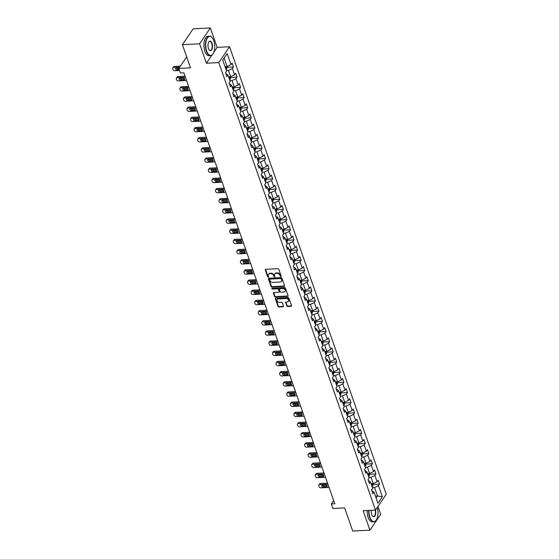 <?xml version="1.0" encoding="UTF-8"?>
<svg xmlns="http://www.w3.org/2000/svg" width="559" height="559" viewBox="0 0 559 559"><rect width="100%" height="100%" fill="white"/><g stroke="black" fill="none" stroke-linecap="round" stroke-linejoin="round"><path stroke-width="0.84" d="M280.863 276.558A0.538 0.405 -145.8 0 0 281.177 276.083L278.794 269.284A0.769 0.573 -145.8 0 0 277.893 268.676L265.742 269.305A0.769 0.573 -145.8 0 0 265.287 269.983L267.67 276.782A0.538 0.405 -145.8 0 0 268.613 276.733L268.306 275.853A2.453 1.838 -145.8 0 1 268.439 274.364A2.453 1.838 -145.8 0 1 269.752 273.693L270.766 273.644A2.453 1.838 -145.8 0 1 273.644 275.58L273.952 276.46A0.538 0.405 -145.8 0 0 274.895 276.412L274.588 275.531A2.453 1.838 -145.8 0 1 274.721 274.043A2.453 1.838 -145.8 0 1 276.034 273.372L277.047 273.316A2.453 1.838 -145.8 0 1 279.919 275.252L280.234 276.132A0.538 0.405 -145.8 0 0 280.863 276.558M274.881 273.84A2.453 1.838 -145.8 0 1 275.007 273.61A2.453 1.838 -145.8 0 1 276.321 272.939L277.334 272.89A2.453 1.838 -145.8 0 1 280.213 274.825L280.52 275.706A0.538 0.405 -145.8 0 0 281.191 276.125M265.539 269.347A0.769 0.573 -145.8 0 0 265.581 269.557L267.964 276.356A0.538 0.405 -145.8 0 0 268.627 276.775M268.606 274.162A2.453 1.838 -145.8 0 1 268.725 273.938A2.453 1.838 -145.8 0 1 270.039 273.267L271.052 273.211A2.453 1.838 -145.8 0 1 273.931 275.147L274.238 276.027A0.538 0.405 -145.8 0 0 274.909 276.446M286.774 305.92A0.769 0.573 -145.8 0 0 287.675 306.528L291.085 306.346A0.769 0.573 -145.8 0 0 291.539 305.675L288.891 298.122A0.769 0.573 -145.8 0 0 287.997 297.514L275.839 298.143A0.769 0.573 -145.8 0 0 275.384 298.82L278.033 306.374A0.769 0.573 -145.8 0 0 278.934 306.975L283.05 306.765A0.769 0.573 -145.8 0 0 283.504 306.087L282.372 302.859A0.769 0.573 -145.8 0 0 281.47 302.251L279.43 302.356A2.047 1.537 -145.8 0 1 277.383 301.385A2.047 1.537 -145.8 0 1 277.131 299.491A2.047 1.537 -145.8 0 1 278.228 298.932L286.229 298.52A2.047 1.537 -145.8 0 1 288.276 299.491A2.047 1.537 -145.8 0 1 288.528 301.385A2.047 1.537 -145.8 0 1 287.431 301.944L286.096 302.014A0.769 0.573 -145.8 0 0 285.642 302.685L286.774 305.92L287.067 305.493A0.769 0.573 -145.8 0 0 287.969 306.094L291.379 305.92A0.769 0.573 -145.8 0 0 291.574 305.878M213.817 52.322L217.165 47.382L210.359 27.95L199.612 43.798L182.409 44.685L190.514 67.835L178.817 68.443L180.417 73.005L183.855 72.831L334.771 503.764L331.326 503.939L332.926 508.501L344.623 507.9L352.729 531.05L369.932 530.163L380.679 514.315L377.947 506.496M199.612 43.798L206.418 63.23L218.8 62.587L375.508 510.087L363.126 510.723L369.932 530.163M284.119 286.439A0.769 0.573 -145.8 0 0 284.566 285.768L281.925 278.214A0.769 0.573 -145.8 0 0 281.023 277.606L268.865 278.235A0.769 0.573 -145.8 0 0 268.418 278.913L271.059 286.467A0.769 0.573 -145.8 0 0 271.96 287.067L284.119 286.439L284.405 286.012A0.769 0.573 -145.8 0 0 284.601 285.97M285.404 288.164L288.053 295.718A0.769 0.573 -145.8 0 1 287.599 296.396L275.447 297.025A0.769 0.573 -145.8 0 1 274.546 296.417L273.414 293.189A0.769 0.573 -145.8 0 1 273.868 292.511L278.794 292.259A0.769 0.573 -145.8 0 0 279.248 291.581L278.494 289.436A0.769 0.573 -145.8 0 0 277.592 288.828L272.464 289.094A0.538 0.405 -145.8 0 1 272.149 288.199L284.51 287.564A0.769 0.573 -145.8 0 1 285.404 288.164M182.409 44.685L193.155 28.837L210.359 27.95M218.8 62.587L229.546 46.739L386.262 494.24L375.508 510.087M373.237 484.429L379.519 484.108L378.15 480.195L377.087 481.753L374.893 475.492L375.955 473.934L374.586 470.021L373.524 471.586L371.33 465.326L372.392 463.76L371.022 459.847L369.96 461.413L367.766 455.152L368.828 453.587L367.459 449.674L366.397 451.239L364.209 444.978L365.265 443.413L363.895 439.5L362.833 441.065L360.646 434.804L361.701 433.239L360.331 429.326L359.276 430.891L357.082 424.63L358.144 423.065L356.775 419.152L355.713 420.717L353.519 414.457L354.581 412.891L353.211 408.978L352.149 410.544L349.955 404.283L351.017 402.718L349.648 398.805L348.585 400.37L346.391 394.109L347.453 392.544L346.084 388.631L345.022 390.196L342.828 383.935L343.89 382.37L342.52 378.457L341.458 380.022L339.271 373.761L340.326 372.196L338.957 368.283L337.895 369.848L335.707 363.588L336.763 362.022L335.393 358.116L334.338 359.675L332.144 353.414L333.206 351.856L331.829 347.943L330.774 349.501L328.58 343.24L329.642 341.682L328.273 337.769L327.211 339.327L325.017 333.066L326.079 331.508L324.709 327.595L323.647 329.153L321.453 322.892L322.515 321.334L321.146 317.421L320.083 318.979L317.889 312.719L318.951 311.16L317.582 307.247L316.52 308.813L314.333 302.552L315.388 300.987L314.018 297.074L312.956 298.639L310.769 292.378L311.824 290.813L310.455 286.9L309.4 288.465L307.205 282.204L308.268 280.639L306.891 276.726L305.836 278.291L303.642 272.03L304.704 270.465L303.334 266.552L302.272 268.117L300.078 261.857L301.14 260.291L299.771 256.378L298.709 257.944L296.515 251.683L297.577 250.118L296.207 246.205L295.145 247.77L292.951 241.509L294.013 239.944L292.643 236.031L291.581 237.596L289.387 231.335L290.449 229.77L289.08 225.857L288.018 227.422L285.831 221.161L286.886 219.596L285.516 215.683L284.461 217.248L282.267 210.988L283.329 209.422L281.953 205.509L280.897 207.075L278.703 200.814L279.766 199.256L278.396 195.343L277.334 196.901L275.14 190.64L276.202 189.082L274.832 185.169L273.77 186.727L271.576 180.466L272.638 178.908L271.269 174.995L270.207 176.553L268.013 170.292L269.075 168.734L267.705 164.821L266.643 166.379L264.449 160.119L265.511 158.56L264.141 154.647L263.079 156.206L260.892 149.952L261.947 148.387L260.578 144.474L259.516 146.039L257.329 139.778L258.391 138.213L257.014 134.3L255.959 135.865L253.765 129.604L254.827 128.039L253.458 124.126L252.395 125.691L250.201 119.43L251.264 117.865L249.894 113.952L248.832 115.517L246.638 109.257L247.7 107.691L246.33 103.778L245.268 105.344L243.074 99.083L244.136 97.518L242.767 93.605L241.705 95.17L239.511 88.909L240.573 87.344L239.203 83.431L238.141 84.996L235.954 78.735L237.009 77.17L235.639 73.257L234.577 74.822L232.39 68.561L233.445 66.996L232.076 63.083L231.021 64.648L227.136 53.559L222.72 60.072L226.605 71.161L225.543 72.719L226.912 76.632L227.974 75.074L225.822 73.529M379.519 484.108L378.457 485.666L382.342 496.755L377.926 503.268L374.041 492.179L372.979 493.744L371.609 489.831L372.671 488.266L370.477 482.005L369.415 483.57L368.046 479.657L369.108 478.092L366.914 471.831L365.859 473.396L364.482 469.483L365.544 467.918L363.35 461.657L362.295 463.222L360.925 459.309L361.98 457.744L359.793 451.483L358.731 453.049L357.362 449.136L358.417 447.57L356.23 441.31L355.168 442.875L353.798 438.962L354.86 437.397L352.666 431.136L351.604 432.701L350.234 428.788L351.297 427.223L349.102 420.962L348.04 422.527L346.671 418.614L347.733 417.049L345.539 410.788L344.477 412.353L343.107 408.44L344.169 406.875L341.975 400.621L340.913 402.18L339.544 398.267L340.606 396.708L338.412 390.448L337.356 392.006L335.987 388.093L337.042 386.535L334.855 380.274L333.793 381.832L332.423 377.919L333.478 376.361L331.291 370.1L330.229 371.658L328.86 367.745L329.922 366.187L327.728 359.926L326.666 361.484L325.296 357.578L326.358 356.013L324.164 349.752L323.102 351.318L321.732 347.405L322.795 345.839L320.6 339.579L319.538 341.144L318.169 337.231L319.231 335.666L317.037 329.405L315.975 330.97L314.605 327.057L315.667 325.492L313.473 319.231L312.418 320.796L311.042 316.883L312.104 315.318L309.91 309.057L308.854 310.622L307.485 306.709L308.54 305.144L306.353 298.883L305.291 300.449L303.921 296.536L304.983 294.97L302.789 288.71L301.727 290.275L300.358 286.362L301.42 284.797L299.226 278.536L298.164 280.101L296.794 276.188L297.856 274.623L295.662 268.362L294.6 269.927L293.23 266.014L294.293 264.449L292.098 258.188L291.036 259.753L289.667 255.84L290.729 254.275L288.535 248.014L287.48 249.58L286.103 245.667L287.165 244.108L284.971 237.848L283.916 239.406L282.547 235.493L283.602 233.935L281.415 227.674L280.352 229.232L278.983 225.319L280.038 223.761L277.851 217.5L276.789 219.058L275.419 215.145L276.481 213.587L274.287 207.326L273.225 208.884L271.856 204.971L272.918 203.413L270.724 197.152L269.662 198.711L268.292 194.805L269.354 193.239L267.16 186.979L266.098 188.544L264.728 184.631L265.791 183.066L263.596 176.805L262.541 178.37L261.165 174.457L262.227 172.892L260.033 166.631L258.978 168.196L257.608 164.283L258.663 162.718L256.476 156.457L255.414 158.022L254.045 154.109L255.1 152.544L252.913 146.283L251.85 147.849L250.481 143.936L251.543 142.37L249.349 136.11L248.287 137.675L246.917 133.762L247.979 132.197L245.785 125.936L244.723 127.501L243.354 123.588L244.416 122.023L242.222 115.762L241.16 117.327L239.79 113.414L240.852 111.849L238.658 105.588L237.596 107.153L236.226 103.24L237.289 101.675L235.094 95.414L234.039 96.98L232.67 93.067L233.725 91.501L231.538 85.248L230.476 86.806L229.106 82.893L230.161 81.335L227.974 75.074M368.884 477.463L370.98 477.351L373.174 483.612L371.078 483.717M368.332 480.461L370.477 482.005M373.174 483.612L377.087 481.753M370.98 477.351L374.893 475.492M365.32 467.289L367.417 467.177L369.611 473.438L367.515 473.55M364.768 470.287L366.914 471.831M369.611 473.438L373.524 471.586M367.417 467.177L371.33 465.326M361.764 457.115L363.853 457.003L366.047 463.264L363.951 463.376M361.205 460.12L361.764 460.085L363.35 461.657M366.047 463.264L369.96 461.413M363.853 457.003L367.766 455.152M358.2 446.941L360.289 446.83L362.484 453.09L360.394 453.202M357.641 449.946L358.2 449.911L359.793 451.483M362.484 453.09L366.397 451.239M360.289 446.83L364.209 444.978M354.637 436.768L356.733 436.656L358.92 442.917L356.831 443.028M354.078 439.772L356.23 441.31M358.92 442.917L362.833 441.065M356.733 436.656L360.646 434.804M351.073 426.594L353.169 426.482L355.356 432.743L353.267 432.855M350.514 429.598L352.666 431.136M355.356 432.743L359.276 430.891M353.169 426.482L357.082 424.63M347.509 416.42L349.606 416.308L351.8 422.569L349.703 422.681M346.957 419.425L349.102 420.962M351.8 422.569L355.713 420.717M349.606 416.308L353.519 414.457M343.946 406.246L346.042 406.134L348.236 412.395L346.14 412.507M343.394 409.251L345.539 410.788M348.236 412.395L352.149 410.544M346.042 406.134L349.955 404.283M340.382 396.072L342.478 395.968L344.672 402.221L342.576 402.333M339.83 399.077L341.975 400.621M344.672 402.221L348.585 400.37M342.478 395.968L346.391 394.109M336.825 385.899L338.915 385.794L341.109 392.055L339.013 392.159M336.266 388.903L338.412 390.448M341.109 392.055L345.022 390.196M338.915 385.794L342.828 383.935M333.262 375.725L335.351 375.62L337.545 381.881L335.449 381.986M332.703 378.729L334.855 380.274M337.545 381.881L341.458 380.022M335.351 375.62L339.271 373.761M329.698 365.551L331.794 365.446L333.982 371.707L331.892 371.812M329.139 368.556L331.291 370.1M333.982 371.707L337.895 369.848M331.794 365.446L335.707 363.588M326.135 355.377L328.231 355.272L330.418 361.533L328.329 361.638M325.576 358.382L327.728 359.926M330.418 361.533L334.338 359.675M328.231 355.272L332.144 353.414M322.571 345.203L324.667 345.099L326.861 351.359L324.765 351.464M322.019 348.208L324.164 349.752M326.861 351.359L330.774 349.501M324.667 345.099L328.58 343.24M319.007 335.03L321.104 334.925L323.298 341.186L321.201 341.29M318.455 338.034L320.6 339.579M323.298 341.186L327.211 339.327M321.104 334.925L325.017 333.066M315.444 324.856L317.54 324.751L319.734 331.012L317.638 331.117M314.892 327.86L317.037 329.405M319.734 331.012L323.647 329.153M317.54 324.751L321.453 322.892M311.887 314.689L313.976 314.577L316.17 320.838L314.074 320.95M311.328 317.687L313.473 319.231M316.17 320.838L320.083 318.979M313.976 314.577L317.889 312.719M308.323 304.515L310.413 304.403L312.607 310.664L310.511 310.776M307.764 307.513L309.91 309.057M312.607 310.664L316.52 308.813M310.413 304.403L314.333 302.552M304.76 294.341L306.849 294.23L309.043 300.49L306.954 300.602M304.201 297.346L304.76 297.311L306.353 298.883M309.043 300.49L312.956 298.639M306.849 294.23L310.769 292.378M301.196 284.168L303.292 284.056L305.48 290.317L303.39 290.428M300.637 287.172L301.196 287.137L302.789 288.71M305.48 290.317L309.4 288.465M303.292 284.056L307.205 282.204M297.633 273.994L299.729 273.882L301.923 280.143L299.827 280.255M297.081 276.998L299.226 278.536M301.923 280.143L305.836 278.291M299.729 273.882L303.642 272.03M294.069 263.82L296.165 263.708L298.359 269.969L296.263 270.081M293.517 266.825L295.662 268.362M298.359 269.969L302.272 268.117M296.165 263.708L300.078 261.857M290.505 253.646L292.602 253.534L294.796 259.795L292.699 259.907M289.953 256.651L292.098 258.188M294.796 259.795L298.709 257.944M292.602 253.534L296.515 251.683M286.949 243.472L289.038 243.361L291.232 249.621L289.136 249.733M286.39 246.477L288.535 248.014M291.232 249.621L295.145 247.77M289.038 243.361L292.951 241.509M283.385 233.299L285.474 233.194L287.668 239.455L285.572 239.559M282.826 236.303L284.971 237.848M287.668 239.455L291.581 237.596M285.474 233.194L289.387 231.335M279.821 223.125L281.911 223.02L284.105 229.281L282.016 229.386M279.262 226.129L281.415 227.674M284.105 229.281L288.018 227.422M281.911 223.02L285.831 221.161M276.258 212.951L278.354 212.846L280.541 219.107L278.452 219.212M275.699 215.956L277.851 217.5M280.541 219.107L284.461 217.248M278.354 212.846L282.267 210.988M272.694 202.777L274.79 202.672L276.978 208.933L274.888 209.038M272.142 205.782L274.287 207.326M276.978 208.933L280.897 207.075M274.79 202.672L278.703 200.814M269.131 192.603L271.227 192.499L273.421 198.759L271.325 198.864M268.579 195.608L270.724 197.152M273.421 198.759L277.334 196.901M271.227 192.499L275.14 190.64M265.567 182.43L267.663 182.325L269.857 188.586L267.761 188.69M265.015 185.434L267.16 186.979M269.857 188.586L273.77 186.727M267.663 182.325L271.576 180.466M262.003 172.256L264.1 172.151L266.294 178.412L264.197 178.517M261.451 175.26L263.596 176.805M266.294 178.412L270.207 176.553M264.1 172.151L268.013 170.292M258.447 162.089L260.536 161.977L262.73 168.238L260.634 168.343M257.888 165.087L260.033 166.631M262.73 168.238L266.643 166.379M260.536 161.977L264.449 160.119M254.883 151.915L256.972 151.803L259.166 158.064L257.077 158.176M254.324 154.913L256.476 156.457M259.166 158.064L263.079 156.206M256.972 151.803L260.892 149.952M251.319 141.741L253.416 141.63L255.603 147.89L253.513 148.002M250.76 144.746L251.319 144.711L252.913 146.283M255.603 147.89L259.516 146.039M253.416 141.63L257.329 139.778M247.756 131.568L249.852 131.456L252.039 137.717L249.95 137.828M247.197 134.572L247.756 134.537L249.349 136.11M252.039 137.717L255.959 135.865M249.852 131.456L253.765 129.604M244.192 121.394L246.288 121.282L248.482 127.543L246.386 127.655M243.64 124.398L244.192 124.364L245.785 125.936M248.482 127.543L252.395 125.691M246.288 121.282L250.201 119.43M240.629 111.22L242.725 111.108L244.919 117.369L242.823 117.481M240.077 114.225L242.222 115.762M244.919 117.369L248.832 115.517M242.725 111.108L246.638 109.257M237.065 101.046L239.161 100.934L241.355 107.195L239.259 107.307M236.513 104.051L238.658 105.588M241.355 107.195L245.268 105.344M239.161 100.934L243.074 99.083M233.508 90.872L235.598 90.761L237.792 97.021L235.695 97.133M232.949 93.877L235.094 95.414M237.792 97.021L241.705 95.17M235.598 90.761L239.511 88.909M229.945 80.699L232.034 80.587L234.228 86.848L232.132 86.959M229.386 83.703L231.538 85.248M234.228 86.848L238.141 84.996M232.034 80.587L235.954 78.735M226.381 70.525L228.477 70.42L230.664 76.681L228.575 76.786M230.664 76.681L234.577 74.822M228.477 70.42L232.39 68.561M227.136 53.559L224.138 58.024L227.101 66.507L225.011 66.612M227.101 66.507L231.021 64.648M217.165 47.382L229.546 46.739M333.639 500.536L331.326 503.939M186.671 56.864L178.817 68.443M224.138 58.024L222.727 60.099M375.417 496.113L377.514 496.001L374.544 487.525L372.448 487.63M376.109 498.076L377.514 496.001L382.342 496.755M371.896 490.634L374.041 492.179M374.544 487.525L378.457 485.666M227.171 67.325L233.445 66.996M230.734 77.498L237.009 77.17M234.298 87.672L240.573 87.344M237.861 97.846L244.136 97.518M241.425 108.02L247.7 107.691M244.982 118.194L251.264 117.865M248.545 128.36L254.827 128.039M252.109 138.534L258.391 138.213M255.673 148.708L261.947 148.387M259.236 158.882L265.511 158.56M262.8 169.056L269.075 168.734M266.363 179.229L272.638 178.908M269.92 189.403L276.202 189.082M273.484 199.577L279.766 199.256M277.047 209.751L283.329 209.422M280.611 219.925L286.886 219.596M284.175 230.098L290.449 229.77M287.738 240.272L294.013 239.944M291.302 250.446L297.577 250.118M294.859 260.62L301.14 260.291M298.422 270.794L304.704 270.465M301.986 280.967L308.268 280.639M305.549 291.134L311.824 290.813M309.113 301.308L315.388 300.987M312.677 311.482L318.951 311.16M316.24 321.656L322.515 321.334M319.804 331.829L326.079 331.508M323.361 342.003L329.642 341.682M326.924 352.177L333.206 351.856M330.488 362.351L336.763 362.022M334.051 372.525L340.326 372.196M337.615 382.698L343.89 382.37M341.179 392.872L347.453 392.544M344.742 403.046L351.017 402.718M348.299 413.22L354.581 412.891M351.863 423.394L358.144 423.065M355.426 433.567L361.701 433.239M358.99 443.734L365.265 443.413M362.553 453.908L368.828 453.587M366.117 464.082L372.392 463.76M369.681 474.256L375.955 473.934M206.418 63.23L211.924 55.11M268.669 278.277A0.769 0.573 -145.8 0 0 268.704 278.487L271.353 286.033A0.769 0.573 -145.8 0 0 272.247 286.641L284.405 286.012M281.226 278.962A0.538 0.405 -145.8 0 0 280.59 278.543L269.92 279.095A0.538 0.405 -145.8 0 0 269.606 279.57L269.934 280.492A2.453 1.838 -145.8 0 0 272.813 282.435L280.101 282.05A2.453 1.838 -145.8 0 0 281.415 281.38A2.453 1.838 -145.8 0 0 281.547 279.891L281.512 278.536A0.538 0.405 -145.8 0 0 280.884 278.116L280.59 278.543M269.634 279.241L269.927 278.815A0.538 0.405 -145.8 0 1 270.214 278.668L280.884 278.116M281.54 281.156A2.453 1.838 -145.8 0 0 281.708 280.953A2.453 1.838 -145.8 0 0 281.841 279.465L281.547 279.891M281.512 278.536L281.841 279.465M273.665 292.553A0.769 0.573 -145.8 0 0 273.707 292.755L274.839 295.99A0.769 0.573 -145.8 0 0 275.734 296.598L287.892 295.97A0.769 0.573 -145.8 0 0 288.088 295.928M279.207 292.05L279.493 291.616A0.769 0.573 -145.8 0 0 279.535 291.155L278.787 289.01A0.769 0.573 -145.8 0 0 277.886 288.402L272.757 288.668L272.464 289.094M272.114 288.206A0.538 0.405 -145.8 0 0 272.757 288.668M283.909 291.994A2.047 1.537 -145.8 0 0 285.006 291.428A2.047 1.537 -145.8 0 0 284.755 289.541A2.047 1.537 -145.8 0 0 282.714 288.57L279.891 288.71A0.769 0.573 -145.8 0 0 279.444 289.387L280.192 291.532A0.769 0.573 -145.8 0 0 281.093 292.14L283.909 291.994M285.132 291.197A2.047 1.537 -145.8 0 0 285.3 291.001A2.047 1.537 -145.8 0 0 285.041 289.115A2.047 1.537 -145.8 0 0 283.001 288.137L282.714 288.57M279.479 288.919L279.773 288.493A0.769 0.573 -145.8 0 1 280.185 288.283L283.001 288.137M285.901 302.056A0.769 0.573 -145.8 0 0 285.935 302.258L287.067 305.493M288.647 301.154A2.047 1.537 -145.8 0 0 288.821 300.952A2.047 1.537 -145.8 0 0 288.563 299.065A2.047 1.537 -145.8 0 0 286.522 298.087L286.229 298.52M277.299 299.296A2.047 1.537 -145.8 0 1 277.425 299.065A2.047 1.537 -145.8 0 1 278.522 298.506L286.522 298.087M275.643 298.185A0.769 0.573 -145.8 0 0 275.678 298.394L278.319 305.948A0.769 0.573 -145.8 0 0 279.221 306.549L283.343 306.339A0.769 0.573 -145.8 0 0 283.539 306.297M180.41 66.095L174.387 66.402A1.565 1.167 34.2 0 0 173.549 66.835L172.822 67.905A1.565 1.167 -145.8 0 0 172.738 68.848L172.969 69.505A1.565 1.167 -145.8 0 0 174.799 70.734L179.537 70.49M172.822 67.905A1.565 1.167 -145.8 0 1 173.66 67.478L179.684 67.164M226.891 66.514L226.835 68.89A2.068 0.964 160.7 0 1 226.039 69.561M179.264 67.786L176.344 67.932A1.251 0.936 -145.8 0 0 177.797 68.953L178.978 68.89M225.605 68.317A2.068 0.964 -19.3 0 0 226.102 67.974L225.829 67.192A2.068 0.964 160.7 0 1 225.333 67.534M176.344 67.932A1.251 0.936 -145.8 0 0 177.07 70.022L179.334 69.903M213.79 40.667A9.531 4.486 87 0 0 212.217 37.726A9.531 4.486 87 0 0 206.732 39.305A9.531 4.486 87 0 0 206.697 51.114A9.531 4.486 87 0 0 213.056 53.811A9.531 4.486 87 0 0 213.79 40.667M212.986 53.916A9.762 4.598 -93 0 1 212.916 54.02A9.762 4.598 -93 0 1 210.54 55.648A9.762 4.598 -93 0 1 206.404 51.253A9.762 4.598 -93 0 1 205.775 41.373A9.762 4.598 -93 0 1 209.534 36.153A9.762 4.598 -93 0 1 212.064 37.53A9.762 4.598 -93 0 1 212.141 37.628M212.015 43.281A4.765 2.243 -93 0 1 212.001 49.185A4.765 2.243 -93 0 1 209.255 49.975A4.765 2.243 -93 0 1 208.472 48.5A4.765 2.243 -93 0 1 208.842 41.932A4.765 2.243 -93 0 1 212.015 43.281M209.178 49.877A4.528 2.131 87 0 0 210.275 50.429A4.528 2.131 87 0 0 212.015 48.004A4.528 2.131 87 0 0 211.721 43.42A4.528 2.131 87 0 0 209.8 41.38A4.528 2.131 87 0 0 208.773 42.037M210.54 55.648L209.031 55.732A9.762 4.598 -93 0 1 204.894 51.33A9.762 4.598 -93 0 1 204.266 41.457A9.762 4.598 -93 0 1 208.018 36.23L209.534 36.153M368.996 510.423A9.531 4.486 87 0 0 369.939 517.264A9.531 4.486 87 0 0 376.298 519.961A9.531 4.486 87 0 0 377.255 507.509M376.228 520.059A9.762 4.598 -93 0 1 376.158 520.163A9.762 4.598 -93 0 1 373.782 521.799A9.762 4.598 -93 0 1 369.646 517.403A9.762 4.598 -93 0 1 368.674 510.437M375.459 510.087A4.765 2.243 -93 0 1 375.124 515.594A4.765 2.243 -93 0 1 372.497 516.125A4.765 2.243 -93 0 1 371.714 514.65A4.765 2.243 -93 0 1 371.323 510.304M372.42 516.027A4.528 2.131 87 0 0 373.517 516.572A4.528 2.131 87 0 0 375.131 510.101M373.782 521.799L372.273 521.875A9.762 4.598 -93 0 1 368.136 517.48A9.762 4.598 -93 0 1 367.165 510.514M185.043 76.213L177.951 76.576A1.565 1.167 34.2 0 0 177.112 77.002L176.385 78.078A1.565 1.167 -145.8 0 0 176.302 79.022L176.532 79.678A1.565 1.167 -145.8 0 0 178.363 80.908L186.538 80.489M176.385 78.078A1.565 1.167 -145.8 0 1 177.224 77.652L185.399 77.226M230.448 76.688L230.399 79.064A2.068 0.964 160.7 0 1 229.602 79.734M179.886 78.106A1.251 0.936 -145.8 0 0 181.361 79.126L184.666 78.952A1.251 0.936 -145.8 0 0 184.68 78.952L183.939 80.021A1.251 0.936 -145.8 0 0 183.205 77.939L179.907 78.106A1.251 0.936 -145.8 0 0 180.634 80.196L183.939 80.021M229.169 78.491A2.068 0.964 -19.3 0 0 229.665 78.148L229.393 77.366A2.068 0.964 160.7 0 1 228.897 77.708M188.607 86.386L181.514 86.75A1.565 1.167 34.2 0 0 180.676 87.176L179.949 88.252A1.565 1.167 -145.8 0 0 179.865 89.195L180.096 89.852A1.565 1.167 -145.8 0 0 181.927 91.082L190.102 90.663M179.949 88.252A1.565 1.167 -145.8 0 1 180.788 87.819L188.963 87.4M234.011 86.862L233.962 89.237A2.068 0.964 160.7 0 1 233.166 89.908M183.45 88.28A1.251 0.936 -145.8 0 0 184.924 89.3L188.229 89.126A1.251 0.936 -145.8 0 0 188.243 89.126L187.503 90.195A1.251 0.936 -145.8 0 0 186.769 88.112L183.464 88.28A1.251 0.936 -145.8 0 0 184.197 90.369L187.503 90.195M232.733 88.664A2.068 0.964 -19.3 0 0 233.229 88.322L232.956 87.539A2.068 0.964 160.7 0 1 232.46 87.882M192.17 96.56L185.071 96.924A1.565 1.167 34.2 0 0 184.239 97.35L183.513 98.426A1.565 1.167 -145.8 0 0 183.429 99.369L183.659 100.026A1.565 1.167 -145.8 0 0 185.49 101.256L193.666 100.83M183.513 98.426A1.565 1.167 -145.8 0 1 184.344 97.993L192.527 97.573M237.575 97.035L237.526 99.411A2.068 0.964 160.7 0 1 236.73 100.082M187.027 98.454A1.251 0.936 -145.8 0 0 187.761 100.543L191.066 100.368A1.251 0.936 -145.8 0 0 190.333 98.286L187.027 98.454A1.251 0.936 -145.8 0 0 188.488 99.467L191.786 99.299A1.251 0.936 -145.8 0 0 191.807 99.299M236.296 98.838A2.068 0.964 -19.3 0 0 236.792 98.496L236.513 97.713A2.068 0.964 160.7 0 1 236.024 98.056M195.734 106.734L188.635 107.097A1.565 1.167 34.2 0 0 187.803 107.524L187.076 108.593A1.565 1.167 -145.8 0 0 186.992 109.543L187.216 110.2A1.565 1.167 -145.8 0 0 189.054 111.43L197.229 111.003M187.076 108.593A1.565 1.167 -145.8 0 1 187.908 108.166L196.083 107.747M241.139 107.209L241.09 109.585A2.068 0.964 160.7 0 1 240.293 110.249M190.591 108.628A1.251 0.936 -145.8 0 0 191.325 110.717L194.623 110.542A1.251 0.936 -145.8 0 0 193.896 108.46L190.591 108.628A1.251 0.936 -145.8 0 0 192.051 109.641L195.35 109.473A1.251 0.936 -145.8 0 0 195.371 109.473M239.86 109.012A2.068 0.964 -19.3 0 0 240.349 108.67L240.077 107.887A2.068 0.964 160.7 0 1 239.587 108.229M199.29 116.901L192.198 117.271A1.565 1.167 34.2 0 0 191.36 117.697L190.64 118.767A1.565 1.167 -145.8 0 0 190.556 119.717L190.78 120.367A1.565 1.167 -145.8 0 0 192.617 121.603L200.793 121.177M190.64 118.767A1.565 1.167 -145.8 0 1 191.471 118.34L199.647 117.921M244.702 117.383L244.653 119.759A2.068 0.964 160.7 0 1 243.857 120.423M194.155 118.801A1.251 0.936 -145.8 0 0 194.888 120.891L198.186 120.716A1.251 0.936 -145.8 0 0 197.46 118.627L194.155 118.801A1.251 0.936 -145.8 0 0 195.615 119.815L198.913 119.647A1.251 0.936 -145.8 0 0 198.934 119.647M243.424 119.186A2.068 0.964 -19.3 0 0 243.913 118.843L243.64 118.061A2.068 0.964 160.7 0 1 243.144 118.403M202.854 127.075L195.762 127.445A1.565 1.167 34.2 0 0 194.923 127.871L194.197 128.94A1.565 1.167 -145.8 0 0 194.113 129.891L194.343 130.54A1.565 1.167 -145.8 0 0 196.174 131.777L204.356 131.351M194.197 128.94A1.565 1.167 -145.8 0 1 195.035 128.514L203.21 128.095M248.266 127.557L248.217 129.926A2.068 0.964 160.7 0 1 247.42 130.596M197.718 128.975A1.251 0.936 -145.8 0 0 198.445 131.065L201.75 130.89A1.251 0.936 -145.8 0 0 201.023 128.801L197.718 128.975A1.251 0.936 -145.8 0 0 199.172 129.988L202.477 129.821A1.251 0.936 -145.8 0 0 202.498 129.821M246.98 129.36A2.068 0.964 -19.3 0 0 247.476 129.017L247.204 128.235A2.068 0.964 160.7 0 1 246.708 128.577M206.418 137.248L199.325 137.619A1.565 1.167 34.2 0 0 198.487 138.045L197.76 139.114A1.565 1.167 -145.8 0 0 197.676 140.064L197.907 140.714A1.565 1.167 -145.8 0 0 199.738 141.951L207.913 141.525M197.76 139.114A1.565 1.167 -145.8 0 1 198.599 138.688L206.774 138.269M251.829 137.731L251.774 140.099A2.068 0.964 160.7 0 1 250.977 140.77M201.282 139.149A1.251 0.936 -145.8 0 0 202.009 141.231L205.314 141.064A1.251 0.936 -145.8 0 0 204.58 138.974L201.282 139.149A1.251 0.936 -145.8 0 0 202.735 140.162L206.04 139.995A1.251 0.936 -145.8 0 0 206.061 139.995M250.544 139.533A2.068 0.964 -19.3 0 0 251.04 139.191L250.767 138.408A2.068 0.964 160.7 0 1 250.271 138.751M209.981 147.422L202.889 147.793A1.565 1.167 34.2 0 0 202.051 148.219L201.324 149.288A1.565 1.167 -145.8 0 0 201.24 150.238L201.471 150.888A1.565 1.167 -145.8 0 0 203.301 152.125L211.477 151.699M201.324 149.288A1.565 1.167 -145.8 0 1 202.162 148.862L210.338 148.435M255.393 147.904L255.337 150.273A2.068 0.964 160.7 0 1 254.541 150.944M204.846 149.323A1.251 0.936 -145.8 0 0 205.572 151.405L208.877 151.237A1.251 0.936 -145.8 0 0 208.144 149.148L204.846 149.323A1.251 0.936 -145.8 0 0 206.299 150.336L209.604 150.168A1.251 0.936 -145.8 0 0 209.618 150.168M254.107 149.707A2.068 0.964 -19.3 0 0 254.604 149.365L254.331 148.582A2.068 0.964 160.7 0 1 253.835 148.925M213.545 157.596L206.453 157.966A1.565 1.167 34.2 0 0 205.614 158.393L204.887 159.462A1.565 1.167 -145.8 0 0 204.804 160.412L205.034 161.062A1.565 1.167 -145.8 0 0 206.865 162.299L215.04 161.872M204.887 159.462A1.565 1.167 -145.8 0 1 205.726 159.035L213.901 158.609M258.95 158.078L258.901 160.447A2.068 0.964 160.7 0 1 258.104 161.118M208.402 159.497A1.251 0.936 -145.8 0 0 209.136 161.579L212.441 161.411A1.251 0.936 -145.8 0 0 211.707 159.322L208.402 159.497A1.251 0.936 -145.8 0 0 209.863 160.51L213.168 160.342A1.251 0.936 -145.8 0 0 213.182 160.335M257.671 159.881A2.068 0.964 -19.3 0 0 258.167 159.539L257.895 158.756A2.068 0.964 160.7 0 1 257.399 159.098M217.109 167.77L210.009 168.14A1.565 1.167 34.2 0 0 209.178 168.566L208.451 169.636A1.565 1.167 -145.8 0 0 208.367 170.586L208.598 171.236A1.565 1.167 -145.8 0 0 210.429 172.472L218.604 172.046M208.451 169.636A1.565 1.167 -145.8 0 1 209.283 169.209L217.465 168.783M262.513 168.252L262.464 170.621A2.068 0.964 160.7 0 1 261.668 171.292M211.966 169.67A1.251 0.936 -145.8 0 0 212.699 171.753L216.005 171.585A1.251 0.936 -145.8 0 0 215.271 169.496L211.966 169.67A1.251 0.936 -145.8 0 0 213.426 170.684L216.724 170.516A1.251 0.936 -145.8 0 0 216.745 170.509M261.235 170.055A2.068 0.964 -19.3 0 0 261.731 169.705L261.451 168.923A2.068 0.964 160.7 0 1 260.962 169.272M220.672 177.944L213.573 178.314A1.565 1.167 34.2 0 0 212.741 178.74L212.015 179.809A1.565 1.167 -145.8 0 0 211.931 180.76L212.154 181.409A1.565 1.167 -145.8 0 0 213.992 182.646L222.168 182.22M212.015 179.809A1.565 1.167 -145.8 0 1 212.846 179.383L221.022 178.957M266.077 178.419L266.028 180.795A2.068 0.964 160.7 0 1 265.232 181.465M215.529 179.844A1.251 0.936 -145.8 0 0 216.263 181.927L219.561 181.759A1.251 0.936 -145.8 0 0 218.835 179.67L215.529 179.844A1.251 0.936 -145.8 0 0 216.99 180.857L220.288 180.683A1.251 0.936 -145.8 0 0 220.309 180.683M264.798 180.229A2.068 0.964 -19.3 0 0 265.294 179.879L265.015 179.097A2.068 0.964 160.7 0 1 264.526 179.446M224.229 188.117L217.137 188.488A1.565 1.167 34.2 0 0 216.305 188.914L215.578 189.983A1.565 1.167 -145.8 0 0 215.494 190.933L215.718 191.583A1.565 1.167 -145.8 0 0 217.556 192.813L225.731 192.394M215.578 189.983A1.565 1.167 -145.8 0 1 216.41 189.557L224.585 189.131M269.641 188.593L269.592 190.968A2.068 0.964 160.7 0 1 268.795 191.639M219.072 190.018A1.251 0.936 -145.8 0 0 220.553 191.031L223.852 190.857A1.251 0.936 -145.8 0 0 223.873 190.857M268.362 190.402A2.068 0.964 -19.3 0 0 268.851 190.053L268.579 189.27A2.068 0.964 160.7 0 1 268.082 189.62M219.827 192.1L223.125 191.933A1.251 0.936 -145.8 0 0 222.398 189.843L219.093 190.011A1.251 0.936 -145.8 0 0 219.827 192.1L220.553 191.031M227.792 198.291L220.7 198.662A1.565 1.167 34.2 0 0 219.862 199.088L219.135 200.157A1.565 1.167 -145.8 0 0 219.051 201.107L219.282 201.757A1.565 1.167 -145.8 0 0 221.112 202.987L229.295 202.568M219.135 200.157A1.565 1.167 -145.8 0 1 219.973 199.731L228.149 199.304M273.204 198.766L273.155 201.142A2.068 0.964 160.7 0 1 272.359 201.813M222.636 200.192A1.251 0.936 -145.8 0 0 224.11 201.205L227.415 201.03A1.251 0.936 -145.8 0 0 227.436 201.03M271.926 200.576A2.068 0.964 -19.3 0 0 272.415 200.227L272.142 199.444A2.068 0.964 160.7 0 1 271.646 199.794M223.383 202.274L226.688 202.106A1.251 0.936 -145.8 0 0 225.962 200.017L222.657 200.185A1.251 0.936 -145.8 0 0 223.383 202.274L224.11 201.205M231.356 208.465L224.264 208.828A1.565 1.167 34.2 0 0 223.425 209.262L222.699 210.331A1.565 1.167 -145.8 0 0 222.615 211.281L222.845 211.931A1.565 1.167 -145.8 0 0 224.676 213.161L232.851 212.741M222.699 210.331A1.565 1.167 -145.8 0 1 223.537 209.904L231.712 209.478M276.768 208.94L276.719 211.316A2.068 0.964 160.7 0 1 275.915 211.987M226.199 210.366A1.251 0.936 -145.8 0 0 227.674 211.379L230.979 211.204A1.251 0.936 -145.8 0 0 231 211.204M275.482 210.743A2.068 0.964 -19.3 0 0 275.978 210.401L275.706 209.618A2.068 0.964 160.7 0 1 275.21 209.967M226.947 212.448L230.252 212.28A1.251 0.936 -145.8 0 0 229.518 210.191L226.22 210.359A1.251 0.936 -145.8 0 0 226.947 212.448L227.674 211.379M234.92 218.639L227.827 219.002A1.565 1.167 34.2 0 0 226.989 219.435L226.262 220.505A1.565 1.167 -145.8 0 0 226.178 221.448L226.409 222.105A1.565 1.167 -145.8 0 0 228.24 223.334L236.415 222.915M226.262 220.505A1.565 1.167 -145.8 0 1 227.101 220.078L235.276 219.652M280.332 219.114L280.276 221.49A2.068 0.964 160.7 0 1 279.479 222.161M229.763 220.532A1.251 0.936 -145.8 0 0 231.237 221.553L234.542 221.378A1.251 0.936 -145.8 0 0 234.556 221.378M279.046 220.917A2.068 0.964 -19.3 0 0 279.542 220.574L279.269 219.792A2.068 0.964 160.7 0 1 278.773 220.134M230.511 222.622L233.816 222.447A1.251 0.936 -145.8 0 0 233.082 220.365L229.784 220.532A1.251 0.936 -145.8 0 0 230.511 222.622L231.237 221.553M238.483 228.813L231.391 229.176A1.565 1.167 34.2 0 0 230.553 229.609L229.826 230.678A1.565 1.167 -145.8 0 0 229.742 231.622L229.973 232.278A1.565 1.167 -145.8 0 0 231.803 233.508L239.979 233.089M229.826 230.678A1.565 1.167 -145.8 0 1 230.664 230.252L238.84 229.826M283.888 229.288L283.839 231.664A2.068 0.964 160.7 0 1 283.043 232.334M233.327 230.706A1.251 0.936 -145.8 0 0 234.801 231.726L238.106 231.552A1.251 0.936 -145.8 0 0 238.12 231.552M282.609 231.091A2.068 0.964 -19.3 0 0 283.106 230.748L282.833 229.966A2.068 0.964 160.7 0 1 282.337 230.308M234.074 232.796L237.379 232.621A1.251 0.936 -145.8 0 0 236.646 230.539L233.341 230.706A1.251 0.936 -145.8 0 0 234.074 232.796L234.801 231.726M242.047 238.986L234.948 239.35A1.565 1.167 34.2 0 0 234.116 239.776L233.389 240.852A1.565 1.167 -145.8 0 0 233.306 241.795L233.536 242.452A1.565 1.167 -145.8 0 0 235.367 243.682L243.542 243.263M233.389 240.852A1.565 1.167 -145.8 0 1 234.221 240.426L242.403 240M287.452 239.462L287.403 241.837A2.068 0.964 160.7 0 1 286.606 242.508M236.89 240.88A1.251 0.936 -145.8 0 0 238.365 241.9L241.67 241.726A1.251 0.936 -145.8 0 0 241.684 241.726M286.173 241.264A2.068 0.964 -19.3 0 0 286.669 240.922L286.39 240.139A2.068 0.964 160.7 0 1 285.901 240.482M237.638 242.969L240.943 242.795A1.251 0.936 -145.8 0 0 240.209 240.712L236.904 240.88A1.251 0.936 -145.8 0 0 237.638 242.969L238.365 241.9M245.611 249.16L238.511 249.524A1.565 1.167 34.2 0 0 237.68 249.95L236.953 251.026A1.565 1.167 -145.8 0 0 236.869 251.969L237.093 252.626A1.565 1.167 -145.8 0 0 238.931 253.856L247.106 253.437M236.953 251.026A1.565 1.167 -145.8 0 1 237.785 250.593L245.96 250.173M291.015 249.635L290.966 252.011A2.068 0.964 160.7 0 1 290.17 252.682M240.454 251.054A1.251 0.936 -145.8 0 0 241.928 252.074L245.226 251.899A1.251 0.936 -145.8 0 0 245.247 251.899M289.737 251.438A2.068 0.964 -19.3 0 0 290.233 251.096L289.953 250.313A2.068 0.964 160.7 0 1 289.464 250.656M241.202 253.143L244.5 252.968A1.251 0.936 -145.8 0 0 243.773 250.886L240.468 251.054A1.251 0.936 -145.8 0 0 241.202 253.143L241.928 252.074M249.167 259.334L242.075 259.697A1.565 1.167 34.2 0 0 241.243 260.124L240.517 261.2A1.565 1.167 -145.8 0 0 240.433 262.143L240.656 262.8A1.565 1.167 -145.8 0 0 242.494 264.03L250.67 263.603M240.517 261.2A1.565 1.167 -145.8 0 1 241.348 260.767L249.524 260.347M294.579 259.809L294.53 262.185A2.068 0.964 160.7 0 1 293.734 262.856M244.01 261.228A1.251 0.936 -145.8 0 0 245.492 262.241L248.79 262.073A1.251 0.936 -145.8 0 0 248.811 262.073M293.3 261.612A2.068 0.964 -19.3 0 0 293.789 261.27L293.517 260.487A2.068 0.964 160.7 0 1 293.021 260.829M244.765 263.317L248.063 263.142A1.251 0.936 -145.8 0 0 247.337 261.06L244.031 261.228A1.251 0.936 -145.8 0 0 244.765 263.317L245.492 262.241M252.731 269.508L245.639 269.871A1.565 1.167 34.2 0 0 244.8 270.297L244.073 271.367A1.565 1.167 -145.8 0 0 243.99 272.317L244.22 272.974A1.565 1.167 -145.8 0 0 246.051 274.203L254.233 273.777M244.073 271.367A1.565 1.167 -145.8 0 1 244.912 270.94L253.087 270.521M298.143 269.983L298.094 272.359A2.068 0.964 160.7 0 1 297.297 273.023M247.574 271.401A1.251 0.936 -145.8 0 0 249.048 272.415L252.354 272.247A1.251 0.936 -145.8 0 0 252.375 272.247M296.864 271.786A2.068 0.964 -19.3 0 0 297.353 271.443L297.081 270.661A2.068 0.964 160.7 0 1 296.584 271.003M248.329 273.491L251.627 273.316A1.251 0.936 -145.8 0 0 250.9 271.227L247.595 271.401A1.251 0.936 -145.8 0 0 248.329 273.491L249.048 272.415M256.295 279.675L249.202 280.045A1.565 1.167 34.2 0 0 248.364 280.471L247.637 281.54A1.565 1.167 -145.8 0 0 247.553 282.491L247.784 283.14A1.565 1.167 -145.8 0 0 249.614 284.377L257.79 283.951M247.637 281.54A1.565 1.167 -145.8 0 1 248.476 281.114L256.651 280.695M301.706 280.157L301.657 282.533A2.068 0.964 160.7 0 1 300.861 283.196M251.138 281.575A1.251 0.936 -145.8 0 0 252.612 282.588L255.917 282.421A1.251 0.936 -145.8 0 0 255.938 282.421M300.421 281.96A2.068 0.964 -19.3 0 0 300.917 281.617L300.644 280.835A2.068 0.964 160.7 0 1 300.148 281.177M251.885 283.665L255.19 283.49A1.251 0.936 -145.8 0 0 254.457 281.401L251.159 281.575A1.251 0.936 -145.8 0 0 251.885 283.665L252.612 282.588M259.858 289.848L252.766 290.219A1.565 1.167 34.2 0 0 251.927 290.645L251.201 291.714A1.565 1.167 -145.8 0 0 251.117 292.664L251.347 293.314A1.565 1.167 -145.8 0 0 253.178 294.551L261.353 294.125M251.201 291.714A1.565 1.167 -145.8 0 1 252.039 291.288L260.214 290.869M305.27 290.331L305.214 292.699A2.068 0.964 160.7 0 1 304.417 293.37M254.701 291.749A1.251 0.936 -145.8 0 0 256.176 292.762L259.481 292.595A1.251 0.936 -145.8 0 0 259.502 292.595M303.984 292.133A2.068 0.964 -19.3 0 0 304.48 291.791L304.208 291.008A2.068 0.964 160.7 0 1 303.712 291.351M255.449 293.831L258.754 293.664A1.251 0.936 -145.8 0 0 258.02 291.574L254.722 291.749A1.251 0.936 -145.8 0 0 255.449 293.831L256.176 292.762M263.422 300.022L256.329 300.393A1.565 1.167 34.2 0 0 255.491 300.819L254.764 301.888A1.565 1.167 -145.8 0 0 254.68 302.838L254.911 303.488A1.565 1.167 -145.8 0 0 256.742 304.725L264.917 304.299M254.764 301.888A1.565 1.167 -145.8 0 1 255.603 301.462L263.778 301.042M308.827 300.504L308.778 302.873A2.068 0.964 160.7 0 1 307.981 303.544M258.265 301.923A1.251 0.936 -145.8 0 0 259.739 302.936L263.044 302.768A1.251 0.936 -145.8 0 0 263.058 302.768L262.318 303.837A1.251 0.936 -145.8 0 0 261.584 301.748L258.286 301.923A1.251 0.936 -145.8 0 0 259.013 304.005L262.318 303.837M307.548 302.307A2.068 0.964 -19.3 0 0 308.044 301.965L307.771 301.182A2.068 0.964 160.7 0 1 307.275 301.525M266.985 310.196L259.886 310.566A1.565 1.167 34.2 0 0 259.055 310.993L258.328 312.062A1.565 1.167 -145.8 0 0 258.244 313.012L258.475 313.662A1.565 1.167 -145.8 0 0 260.305 314.899L268.481 314.472M258.328 312.062A1.565 1.167 -145.8 0 1 259.166 311.636L267.342 311.209M312.39 310.678L312.341 313.047A2.068 0.964 160.7 0 1 311.545 313.718M261.829 312.097A1.251 0.936 -145.8 0 0 263.303 313.11L266.608 312.942A1.251 0.936 -145.8 0 0 266.622 312.942L265.881 314.011A1.251 0.936 -145.8 0 0 265.148 311.922L261.843 312.097A1.251 0.936 -145.8 0 0 262.576 314.179L265.881 314.011M311.111 312.481A2.068 0.964 -19.3 0 0 311.608 312.139L311.328 311.356A2.068 0.964 160.7 0 1 310.839 311.698M270.549 320.37L263.45 320.74A1.565 1.167 34.2 0 0 262.618 321.166L261.892 322.236A1.565 1.167 -145.8 0 0 261.808 323.186L262.031 323.836A1.565 1.167 -145.8 0 0 263.869 325.072L272.044 324.646M261.892 322.236A1.565 1.167 -145.8 0 1 262.723 321.809L270.898 321.383M315.954 320.852L315.905 323.221A2.068 0.964 160.7 0 1 315.108 323.892M265.392 322.27A1.251 0.936 -145.8 0 0 266.867 323.284L270.165 323.116A1.251 0.936 -145.8 0 0 270.186 323.109L269.438 324.185A1.251 0.936 -145.8 0 0 268.711 322.096L265.406 322.27A1.251 0.936 -145.8 0 0 266.14 324.353L269.438 324.185M314.675 322.655A2.068 0.964 -19.3 0 0 315.171 322.312L314.892 321.53A2.068 0.964 160.7 0 1 314.403 321.872M274.106 330.544L267.013 330.914A1.565 1.167 34.2 0 0 266.182 331.34L265.455 332.409A1.565 1.167 -145.8 0 0 265.371 333.36L265.595 334.009A1.565 1.167 -145.8 0 0 267.433 335.246L275.608 334.82M265.455 332.409A1.565 1.167 -145.8 0 1 266.287 331.983L274.462 331.557M319.517 331.026L319.469 333.395A2.068 0.964 160.7 0 1 318.672 334.065M268.949 332.444A1.251 0.936 -145.8 0 0 270.43 333.457L273.728 333.29A1.251 0.936 -145.8 0 0 273.749 333.283M318.239 332.829A2.068 0.964 -19.3 0 0 318.728 332.479L318.455 331.697A2.068 0.964 160.7 0 1 317.966 332.046M269.704 334.527L273.002 334.359A1.251 0.936 -145.8 0 0 272.275 332.27L268.97 332.444A1.251 0.936 -145.8 0 0 269.704 334.527L270.43 333.457M277.669 340.717L270.577 341.088A1.565 1.167 34.2 0 0 269.738 341.514L269.012 342.583A1.565 1.167 -145.8 0 0 268.935 343.533L269.159 344.183A1.565 1.167 -145.8 0 0 270.996 345.42L279.172 344.994M269.012 342.583A1.565 1.167 -145.8 0 1 269.85 342.157L278.026 341.731M323.081 341.193L323.032 343.568A2.068 0.964 160.7 0 1 322.236 344.239M272.512 342.618A1.251 0.936 -145.8 0 0 273.994 343.631L277.292 343.457A1.251 0.936 -145.8 0 0 277.313 343.457L276.565 344.533A1.251 0.936 -145.8 0 0 275.839 342.443L272.533 342.618A1.251 0.936 -145.8 0 0 273.267 344.7L276.565 344.533M321.802 343.002A2.068 0.964 -19.3 0 0 322.291 342.653L322.019 341.87A2.068 0.964 160.7 0 1 321.523 342.22M281.233 350.891L274.141 351.262A1.565 1.167 34.2 0 0 273.302 351.688L272.575 352.757A1.565 1.167 -145.8 0 0 272.492 353.707L272.722 354.357A1.565 1.167 -145.8 0 0 274.553 355.587L282.728 355.168M272.575 352.757A1.565 1.167 -145.8 0 1 273.414 352.331L281.589 351.904M326.645 351.366L326.596 353.742A2.068 0.964 160.7 0 1 325.799 354.413M276.076 352.792A1.251 0.936 -145.8 0 0 277.55 353.805L280.856 353.63A1.251 0.936 -145.8 0 0 280.877 353.63L280.129 354.706A1.251 0.936 -145.8 0 0 279.395 352.617L276.097 352.785A1.251 0.936 -145.8 0 0 276.824 354.874L280.129 354.706M325.359 353.176A2.068 0.964 -19.3 0 0 325.855 352.827L325.583 352.044A2.068 0.964 160.7 0 1 325.086 352.394M284.797 361.065L277.704 361.435A1.565 1.167 34.2 0 0 276.866 361.862L276.139 362.931A1.565 1.167 -145.8 0 0 276.055 363.881L276.286 364.531A1.565 1.167 -145.8 0 0 278.116 365.761L286.292 365.341M276.139 362.931A1.565 1.167 -145.8 0 1 276.978 362.505L285.153 362.078M330.208 361.54L330.152 363.916A2.068 0.964 160.7 0 1 329.356 364.587M279.64 362.966A1.251 0.936 -145.8 0 0 281.114 363.979L284.419 363.804A1.251 0.936 -145.8 0 0 284.44 363.804L283.692 364.88A1.251 0.936 -145.8 0 0 282.959 362.791L279.661 362.959A1.251 0.936 -145.8 0 0 280.387 365.048L283.692 364.88M328.923 363.35A2.068 0.964 -19.3 0 0 329.419 363.001L329.146 362.218A2.068 0.964 160.7 0 1 328.65 362.567M288.36 371.239L281.268 371.602A1.565 1.167 34.2 0 0 280.429 372.035L279.703 373.105A1.565 1.167 -145.8 0 0 279.619 374.055L279.849 374.705A1.565 1.167 -145.8 0 0 281.68 375.934L289.855 375.515M279.703 373.105A1.565 1.167 -145.8 0 1 280.541 372.678L288.717 372.252M333.765 371.714L333.716 374.09A2.068 0.964 160.7 0 1 332.919 374.761M283.203 373.132A1.251 0.936 -145.8 0 0 284.678 374.153L287.983 373.978A1.251 0.936 -145.8 0 0 287.997 373.978L287.256 375.054A1.251 0.936 -145.8 0 0 286.522 372.965L283.224 373.132A1.251 0.936 -145.8 0 0 283.951 375.222L287.256 375.054M332.486 373.517A2.068 0.964 -19.3 0 0 332.982 373.174L332.71 372.392A2.068 0.964 160.7 0 1 332.214 372.734M291.924 381.413L284.824 381.776A1.565 1.167 34.2 0 0 283.993 382.209L283.266 383.278A1.565 1.167 -145.8 0 0 283.182 384.222L283.413 384.878A1.565 1.167 -145.8 0 0 285.244 386.108L293.419 385.689M283.266 383.278A1.565 1.167 -145.8 0 1 284.105 382.852L292.28 382.426M337.329 381.888L337.28 384.264A2.068 0.964 160.7 0 1 336.483 384.934M286.767 383.306A1.251 0.936 -145.8 0 0 288.241 384.326L291.546 384.152A1.251 0.936 -145.8 0 0 291.56 384.152L290.82 385.221A1.251 0.936 -145.8 0 0 290.086 383.139L286.781 383.306A1.251 0.936 -145.8 0 0 287.515 385.396L290.82 385.221M336.05 383.691A2.068 0.964 -19.3 0 0 336.546 383.348L336.273 382.566A2.068 0.964 160.7 0 1 335.777 382.908M295.487 391.586L288.388 391.95A1.565 1.167 34.2 0 0 287.557 392.376L286.83 393.452A1.565 1.167 -145.8 0 0 286.746 394.395L286.977 395.052A1.565 1.167 -145.8 0 0 288.807 396.282L296.983 395.863M286.83 393.452A1.565 1.167 -145.8 0 1 287.661 393.026L295.837 392.6M340.892 392.062L340.843 394.437A2.068 0.964 160.7 0 1 340.047 395.108M290.331 393.48A1.251 0.936 -145.8 0 0 291.805 394.5L295.103 394.326A1.251 0.936 -145.8 0 0 295.124 394.326L294.376 395.395A1.251 0.936 -145.8 0 0 293.65 393.312L290.345 393.48A1.251 0.936 -145.8 0 0 291.078 395.569L294.376 395.395M339.613 393.864A2.068 0.964 -19.3 0 0 340.11 393.522L339.83 392.739A2.068 0.964 160.7 0 1 339.341 393.082M299.051 401.76L291.952 402.124A1.565 1.167 34.2 0 0 291.12 402.55L290.394 403.626A1.565 1.167 -145.8 0 0 290.31 404.569L290.533 405.226A1.565 1.167 -145.8 0 0 292.371 406.456L300.546 406.037M290.394 403.626A1.565 1.167 -145.8 0 1 291.225 403.193L299.4 402.773M344.456 402.235L344.407 404.611A2.068 0.964 160.7 0 1 343.61 405.282M293.887 403.654A1.251 0.936 -145.8 0 0 295.369 404.674L298.667 404.499A1.251 0.936 -145.8 0 0 298.688 404.499L297.94 405.568A1.251 0.936 -145.8 0 0 297.213 403.486L293.908 403.654A1.251 0.936 -145.8 0 0 294.642 405.743L297.94 405.568M343.177 404.038A2.068 0.964 -19.3 0 0 343.666 403.696L343.394 402.913A2.068 0.964 160.7 0 1 342.905 403.256M302.608 411.934L295.515 412.297A1.565 1.167 34.2 0 0 294.677 412.724L293.957 413.8A1.565 1.167 -145.8 0 0 293.873 414.743L294.097 415.4A1.565 1.167 -145.8 0 0 295.935 416.63L304.11 416.203M293.957 413.8A1.565 1.167 -145.8 0 1 294.789 413.367L302.964 412.947M348.019 412.409L347.971 414.785A2.068 0.964 160.7 0 1 347.174 415.456M297.451 413.828A1.251 0.936 -145.8 0 0 298.932 414.848L302.23 414.673A1.251 0.936 -145.8 0 0 302.251 414.673L301.504 415.742A1.251 0.936 -145.8 0 0 300.777 413.66L297.472 413.828A1.251 0.936 -145.8 0 0 298.206 415.917L301.504 415.742M346.741 414.212A2.068 0.964 -19.3 0 0 347.23 413.87L346.957 413.087A2.068 0.964 160.7 0 1 346.461 413.429M306.171 422.108L299.079 422.471A1.565 1.167 34.2 0 0 298.24 422.897L297.514 423.974A1.565 1.167 -145.8 0 0 297.43 424.917L297.661 425.574A1.565 1.167 -145.8 0 0 299.491 426.803L307.667 426.377M297.514 423.974A1.565 1.167 -145.8 0 1 298.352 423.54L306.528 423.121M351.583 422.583L351.534 424.959A2.068 0.964 160.7 0 1 350.738 425.623M301.015 424.001A1.251 0.936 -145.8 0 0 302.489 425.015L305.794 424.847A1.251 0.936 -145.8 0 0 305.815 424.847L305.067 425.916A1.251 0.936 -145.8 0 0 304.334 423.834L301.035 424.001A1.251 0.936 -145.8 0 0 301.762 426.091L305.067 425.916M350.297 424.386A2.068 0.964 -19.3 0 0 350.793 424.043L350.521 423.261A2.068 0.964 160.7 0 1 350.025 423.603M309.735 432.282L302.643 432.645A1.565 1.167 34.2 0 0 301.804 433.071L301.077 434.14A1.565 1.167 -145.8 0 0 300.994 435.091L301.224 435.74A1.565 1.167 -145.8 0 0 303.055 436.977L311.23 436.551M301.077 434.14A1.565 1.167 -145.8 0 1 301.916 433.714L310.091 433.295M355.147 432.757L355.091 435.133A2.068 0.964 160.7 0 1 354.294 435.796M304.578 434.175A1.251 0.936 -145.8 0 0 306.053 435.188L309.358 435.021A1.251 0.936 -145.8 0 0 309.379 435.021L308.631 436.09A1.251 0.936 -145.8 0 0 307.897 434.001L304.599 434.175A1.251 0.936 -145.8 0 0 305.326 436.265L308.631 436.09M353.861 434.56A2.068 0.964 -19.3 0 0 354.357 434.217L354.085 433.435A2.068 0.964 160.7 0 1 353.588 433.777M313.299 442.449L306.206 442.819A1.565 1.167 34.2 0 0 305.368 443.245L304.641 444.314A1.565 1.167 -145.8 0 0 304.557 445.264L304.788 445.914A1.565 1.167 -145.8 0 0 306.618 447.151L314.794 446.725M304.641 444.314A1.565 1.167 -145.8 0 1 305.48 443.888L313.655 443.469M358.71 442.931L358.654 445.306A2.068 0.964 160.7 0 1 357.858 445.97M308.142 444.349A1.251 0.936 -145.8 0 0 309.616 445.362L312.921 445.195A1.251 0.936 -145.8 0 0 312.935 445.195L312.195 446.264A1.251 0.936 -145.8 0 0 311.461 444.174L308.163 444.349A1.251 0.936 -145.8 0 0 308.889 446.438L312.195 446.264M357.425 444.733A2.068 0.964 -19.3 0 0 357.921 444.391L357.648 443.608A2.068 0.964 160.7 0 1 357.152 443.951M316.862 452.622L309.77 452.993A1.565 1.167 34.2 0 0 308.931 453.419L308.205 454.488A1.565 1.167 -145.8 0 0 308.121 455.438L308.351 456.088A1.565 1.167 -145.8 0 0 310.182 457.325L318.357 456.899M308.205 454.488A1.565 1.167 -145.8 0 1 309.043 454.062L317.219 453.642M362.267 453.104L362.218 455.473A2.068 0.964 160.7 0 1 361.421 456.144M311.705 454.523A1.251 0.936 -145.8 0 0 313.18 455.536L316.485 455.368A1.251 0.936 -145.8 0 0 316.499 455.368L315.758 456.437A1.251 0.936 -145.8 0 0 315.024 454.348L311.719 454.523A1.251 0.936 -145.8 0 0 312.453 456.605L315.758 456.437M360.988 454.907A2.068 0.964 -19.3 0 0 361.484 454.565L361.212 453.782A2.068 0.964 160.7 0 1 360.716 454.125M320.426 462.796L313.326 463.166A1.565 1.167 34.2 0 0 312.495 463.593L311.768 464.662A1.565 1.167 -145.8 0 0 311.684 465.612L311.915 466.262A1.565 1.167 -145.8 0 0 313.746 467.499L321.921 467.072M311.768 464.662A1.565 1.167 -145.8 0 1 312.6 464.236L320.782 463.816M365.831 463.278L365.782 465.647A2.068 0.964 160.7 0 1 364.985 466.318M315.283 464.697A1.251 0.936 -145.8 0 0 316.017 466.779L319.322 466.611A1.251 0.936 -145.8 0 0 318.588 464.522L315.283 464.697A1.251 0.936 -145.8 0 0 316.743 465.71L320.041 465.542A1.251 0.936 -145.8 0 0 320.062 465.542M364.552 465.081A2.068 0.964 -19.3 0 0 365.048 464.739L364.768 463.956A2.068 0.964 160.7 0 1 364.279 464.298M323.989 472.97L316.89 473.34A1.565 1.167 34.2 0 0 316.059 473.766L315.332 474.836A1.565 1.167 -145.8 0 0 315.248 475.786L315.472 476.436A1.565 1.167 -145.8 0 0 317.309 477.672L325.485 477.246M315.332 474.836A1.565 1.167 -145.8 0 1 316.163 474.409L324.339 473.983M369.394 473.452L369.345 475.821A2.068 0.964 160.7 0 1 368.549 476.492M318.847 474.87A1.251 0.936 -145.8 0 0 319.58 476.953L322.878 476.785A1.251 0.936 -145.8 0 0 322.152 474.696L318.847 474.87A1.251 0.936 -145.8 0 0 320.307 475.884L323.605 475.716A1.251 0.936 -145.8 0 0 323.626 475.709M368.115 475.255A2.068 0.964 -19.3 0 0 368.605 474.912L368.332 474.13A2.068 0.964 160.7 0 1 367.843 474.472M327.546 483.144L320.454 483.514A1.565 1.167 34.2 0 0 319.615 483.94L318.896 485.009A1.565 1.167 -145.8 0 0 318.812 485.96L319.035 486.609A1.565 1.167 -145.8 0 0 320.873 487.846L329.048 487.42M318.896 485.009A1.565 1.167 -145.8 0 1 319.727 484.583L327.902 484.157M372.958 483.626L372.909 485.995A2.068 0.964 160.7 0 1 372.112 486.665M322.41 485.044A1.251 0.936 -145.8 0 0 323.144 487.127L326.442 486.959A1.251 0.936 -145.8 0 0 325.715 484.87L322.41 485.044A1.251 0.936 -145.8 0 0 323.871 486.057L327.169 485.89A1.251 0.936 -145.8 0 0 327.19 485.883M371.679 485.429A2.068 0.964 -19.3 0 0 372.168 485.086L371.896 484.304A2.068 0.964 160.7 0 1 371.4 484.646M280.213 274.825L279.919 275.252M277.334 272.89L277.047 273.316M276.321 272.939L276.034 273.372M274.238 276.027L273.952 276.46M273.931 275.147L273.644 275.58M271.052 273.211L270.766 273.644M270.039 273.267L269.752 273.693M267.964 276.356L267.67 276.782M265.581 269.557L265.287 269.983M280.52 275.706L280.234 276.132M272.247 286.641L271.96 287.067M271.353 286.033L271.059 286.467M268.704 278.487L268.418 278.913M270.214 278.668L269.92 279.095M287.892 295.97L287.599 296.396M275.734 296.598L275.447 297.025M274.839 295.99L274.546 296.417M273.707 292.755L273.414 293.189M279.535 291.155L279.248 291.581M278.787 289.01L278.494 289.436M277.886 288.402L277.592 288.828M280.185 288.283L279.891 288.71M285.935 302.258L285.642 302.685M278.522 298.506L278.228 298.932M283.343 306.339L283.05 306.765M279.221 306.549L278.934 306.975M278.319 305.948L278.033 306.374M275.678 298.394L275.384 298.82M291.379 305.92L291.085 306.346M287.969 306.094L287.675 306.528M173.66 67.478L174.387 66.402M226.849 68.848L226.046 66.556M177.797 68.953L177.07 70.022M225.501 68.009L226.102 67.974M177.224 77.652L177.951 76.576M230.413 79.022L229.609 76.73M181.361 79.126L180.634 80.196M229.057 78.183L229.665 78.148M180.788 87.819L181.514 86.75M233.969 89.195L233.173 86.904M184.924 89.3L184.197 90.369M232.621 88.35L233.229 88.322M184.344 97.993L185.071 96.924M237.533 99.369L236.73 97.077M188.488 99.467L187.761 100.543M191.786 99.299L191.066 100.368M236.184 98.524L236.792 98.496M187.908 108.166L188.635 107.097M241.097 109.543L240.293 107.251M192.051 109.641L191.325 110.717M195.35 109.473L194.623 110.542M239.748 108.698L240.349 108.67M191.471 118.34L192.198 117.271M244.66 119.717L243.857 117.425M195.615 119.815L194.888 120.891M198.913 119.647L198.186 120.716M243.312 118.871L243.913 118.843M195.035 128.514L195.762 127.445M248.224 129.891L247.42 127.599M199.172 129.988L198.445 131.065M202.477 129.821L201.75 130.89M246.875 129.045L247.476 129.017M198.599 138.688L199.325 137.619M251.788 140.064L250.984 137.773M202.735 140.162L202.009 141.231M206.04 139.995L205.314 141.064M250.439 139.219L251.04 139.191M202.162 148.862L202.889 147.793M255.351 150.238L254.548 147.946M206.299 150.336L205.572 151.405M209.604 150.168L208.877 151.237M254.003 149.393L254.604 149.365M205.726 159.035L206.453 157.966M258.915 160.412L258.111 158.12M209.863 160.51L209.136 161.579M213.168 160.342L212.441 161.411M257.559 159.567L258.167 159.539M209.283 169.209L210.009 168.14M262.471 170.586L261.668 168.294M213.426 170.684L212.699 171.753M216.724 170.516L216.005 171.585M261.123 169.74L261.731 169.705M212.846 179.383L213.573 178.314M266.035 180.76L265.232 178.468M216.99 180.857L216.263 181.927M220.288 180.683L219.561 181.759M264.687 179.914L265.294 179.879M216.41 189.557L217.137 188.488M269.599 190.933L268.795 188.642M223.852 190.857L223.125 191.933M268.25 190.088L268.851 190.053M219.973 199.731L220.7 198.662M273.162 201.107L272.359 198.815M227.415 201.03L226.688 202.106M271.814 200.262L272.415 200.227M223.537 209.904L224.264 208.828M276.726 211.281L275.922 208.989M230.979 211.204L230.252 212.28M275.377 210.436L275.978 210.401M227.101 220.078L227.827 219.002M280.29 221.455L279.486 219.156M234.542 221.378L233.816 222.447M278.941 220.609L279.542 220.574M230.664 230.252L231.391 229.176M283.853 231.622L283.05 229.33M238.106 231.552L237.379 232.621M282.498 230.783L283.106 230.748M234.221 240.426L234.948 239.35M287.41 241.795L286.613 239.504M241.67 241.726L240.943 242.795M286.061 240.957L286.669 240.922M237.785 250.593L238.511 249.524M290.973 251.969L290.17 249.677M245.226 251.899L244.5 252.968M289.625 251.124L290.233 251.096M241.348 260.767L242.075 259.697M294.537 262.143L293.734 259.851M248.79 262.073L248.063 263.142M293.189 261.298L293.789 261.27M244.912 270.94L245.639 269.871M298.101 272.317L297.297 270.025M252.354 272.247L251.627 273.316M296.752 271.471L297.353 271.443M248.476 281.114L249.202 280.045M301.664 282.491L300.861 280.199M255.917 282.421L255.19 283.49M300.316 281.645L300.917 281.617M252.039 291.288L252.766 290.219M305.228 292.664L304.424 290.373M259.481 292.595L258.754 293.664M303.879 291.819L304.48 291.791M255.603 301.462L256.329 300.393M308.792 302.838L307.988 300.546M259.739 302.936L259.013 304.005M307.436 301.993L308.044 301.965M259.166 311.636L259.886 310.566M312.348 313.012L311.552 310.72M263.303 313.11L262.576 314.179M311 312.167L311.608 312.139M262.723 321.809L263.45 320.74M315.912 323.186L315.108 320.894M266.867 323.284L266.14 324.353M314.563 322.34L315.171 322.312M266.287 331.983L267.013 330.914M319.475 333.36L318.672 331.068M273.728 333.29L273.002 334.359M318.127 332.514L318.728 332.479M269.85 342.157L270.577 341.088M323.039 343.533L322.236 341.242M273.994 343.631L273.267 344.7M321.691 342.688L322.291 342.653M273.414 352.331L274.141 351.262M326.603 353.707L325.799 351.415M277.55 353.805L276.824 354.874M325.254 352.862L325.855 352.827M276.978 362.505L277.704 361.435M330.166 363.881L329.363 361.589M281.114 363.979L280.387 365.048M328.818 363.036L329.419 363.001M280.541 372.678L281.268 371.602M333.73 374.055L332.926 371.763M284.678 374.153L283.951 375.222M332.374 373.209L332.982 373.174M284.105 382.852L284.824 381.776M337.287 384.222L336.49 381.93M288.241 384.326L287.515 385.396M335.938 383.383L336.546 383.348M287.661 393.026L288.388 391.95M340.85 394.395L340.047 392.104M291.805 394.5L291.078 395.569M339.502 393.557L340.11 393.522M291.225 403.193L291.952 402.124M344.414 404.569L343.61 402.277M295.369 404.674L294.642 405.743M343.065 403.724L343.666 403.696M294.789 413.367L295.515 412.297M347.977 414.743L347.174 412.451M298.932 414.848L298.206 415.917M346.629 413.898L347.23 413.87M298.352 423.54L299.079 422.471M351.541 424.917L350.738 422.625M302.489 425.015L301.762 426.091M350.193 424.071L350.793 424.043M301.916 433.714L302.643 432.645M355.105 435.091L354.301 432.799M306.053 435.188L305.326 436.265M353.756 434.245L354.357 434.217M305.48 443.888L306.206 442.819M358.668 445.264L357.865 442.973M309.616 445.362L308.889 446.438M357.32 444.419L357.921 444.391M309.043 454.062L309.77 452.993M362.225 455.438L361.428 453.146M313.18 455.536L312.453 456.605M360.876 454.593L361.484 454.565M312.6 464.236L313.326 463.166M365.789 465.612L364.985 463.32M316.743 465.71L316.017 466.779M320.041 465.542L319.322 466.611M364.44 464.767L365.048 464.739M316.163 474.409L316.89 473.34M369.352 475.786L368.549 473.494M320.307 475.884L319.58 476.953M323.605 475.716L322.878 476.785M368.004 474.94L368.605 474.912M319.727 484.583L320.454 483.514M372.916 485.96L372.112 483.668M323.871 486.057L323.144 487.127M327.169 485.89L326.442 486.959M371.567 485.114L372.168 485.086M275.007 273.61L274.721 274.043M268.725 273.938L268.439 274.364M281.708 280.953L281.415 281.38M285.3 291.001L285.006 291.428M288.821 300.952L288.528 301.385M277.425 299.065L277.131 299.491"/></g></svg>
